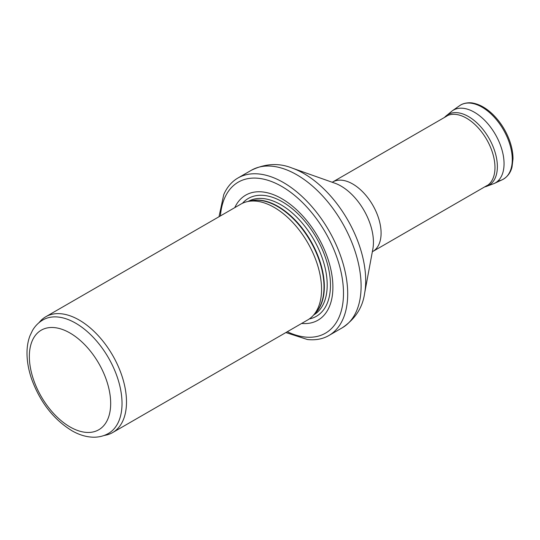 <?xml version="1.0" encoding="UTF-8"?>
<svg xmlns="http://www.w3.org/2000/svg" width="540" height="540" viewBox="0 0 540 540"><rect width="100%" height="100%" fill="white"/><g stroke="black" fill="none" stroke-linecap="round" stroke-linejoin="round"><path stroke-width="0.81" d="M75.688 323.19A65.529 37.834 -120 0 0 42.923 319.943C38.576 322.488 35.093 326.012 32.468 330.514L29.943 335.812C27.992 340.997 27.014 346.721 27 352.964C27 361.449 28.593 370.264 31.772 379.424C40.338 402.516 53.804 419.668 72.178 430.886C79.502 435.051 86.785 437.164 94.034 437.211C99.259 437.191 104.065 435.935 108.452 433.445A65.529 37.834 -120 0 0 118.496 380.936A65.529 37.834 -120 0 0 75.688 323.19M103.889 435.544L105.705 435.173A66.866 38.603 -120 0 0 112.651 432.567A66.866 38.603 -120 0 0 122.897 378.986A66.866 38.603 -120 0 0 79.218 320.058A66.866 38.603 -120 0 0 45.785 316.744A66.866 38.603 -120 0 0 40.055 321.455L38.826 322.839M112.651 432.567L307.706 319.95A66.866 38.603 -120 0 0 313.43 315.245A66.866 38.603 -120 0 0 316.035 260.557A66.866 38.603 -120 0 0 274.273 207.448A66.866 38.603 -120 0 0 247.779 201.521A66.866 38.603 -120 0 0 240.84 204.134L45.785 316.744M301.631 323.453A72.218 41.695 -120 0 0 331.891 274.914A72.218 41.695 -120 0 0 281.833 198.707A72.218 41.695 -120 0 0 234.765 207.637M285.869 332.559L307.449 339.518A90.936 52.502 -120 0 0 328.867 335.529A90.936 52.502 -120 0 0 342.806 262.656A90.936 52.502 -120 0 0 283.399 182.52A90.936 52.502 -120 0 0 237.924 178.018A90.936 52.502 -120 0 0 223.763 194.562L219.004 216.736M70.011 333.018A57.503 33.203 60 0 1 105.226 423.779A57.503 33.203 60 0 1 34.796 383.117A57.503 33.203 60 0 1 70.011 333.018M313.43 315.245L316.028 312.309A65.603 37.874 -120 0 0 318.58 258.653A65.603 37.874 -120 0 0 277.607 206.55A65.603 37.874 -120 0 0 251.613 200.745L247.779 201.521M315.09 313.375A65.529 37.834 -120 0 0 319.437 259.868A65.529 37.834 -120 0 0 277.999 206.381A65.529 37.834 -120 0 0 250.222 201.029M313.7 314.948A65.529 37.834 -120 0 0 323.656 262.413A65.529 37.834 -120 0 0 280.868 204.728A65.529 37.834 -120 0 0 248.171 201.447M309.258 318.965A68.04 39.285 -120 0 0 328.367 267.692A68.04 39.285 -120 0 0 282.359 201.818A68.04 39.285 -120 0 0 242.467 203.276M287.287 331.736A87.197 50.342 -120 0 0 343.433 290.081A87.197 50.342 -120 0 0 281.833 186.482A87.197 50.342 -120 0 0 220.421 215.919M328.867 335.529L342.272 327.787A90.936 52.502 -120 0 0 356.211 254.921A90.936 52.502 -120 0 0 296.798 174.785A90.936 52.502 -120 0 0 251.329 170.275L237.924 178.018M292.086 168.061L334.814 183.175A45.893 26.5 -120 0 1 340.983 186.05A45.893 26.5 -120 0 1 372.843 249.048L364.568 293.605A87.473 50.503 -120 0 0 303.845 173.543A87.473 50.503 -120 0 0 292.086 168.061C278.917 162.756 265.336 163.499 251.329 170.275M372.33 251.788L372.782 251.492A40.122 23.166 -120 0 0 378.932 219.348A40.122 23.166 -120 0 0 352.721 183.992A40.122 23.166 -120 0 0 332.66 182.007L332.181 182.243M484.738 186.853A40.284 23.261 -120 0 0 486.635 139.435A40.284 23.261 -120 0 0 444.616 117.369M497.934 180.995A42.788 24.705 -120 0 0 502.308 179.726L494.262 183.472L485.73 186.638A40.864 23.591 -120 0 0 488.909 138.119A40.864 23.591 -120 0 0 445.298 116.613L444.4 117.491M494.262 183.472A42.005 24.253 -120 0 0 495.356 134.399A42.005 24.253 -120 0 0 452.311 110.808L445.298 116.613M459.581 105.712C464.083 102.283 471.272 102.539 473.189 103.154C479.662 104.416 486.047 108.014 492.352 113.94C500.047 121.379 505.811 130.322 509.639 140.771C511.893 147.116 513.014 153.151 513 158.888L512.042 166.88C511.346 169.938 509.288 176.074 502.308 179.726A42.788 24.705 -120 0 0 503.429 129.742A42.788 24.705 -120 0 0 459.581 105.712L452.311 110.808M364.568 293.605C362.576 307.658 355.144 319.052 342.272 327.787M372.782 251.492L487.242 185.409M332.66 182.007L447.12 115.918M485.73 186.638L484.522 186.982"/></g></svg>
